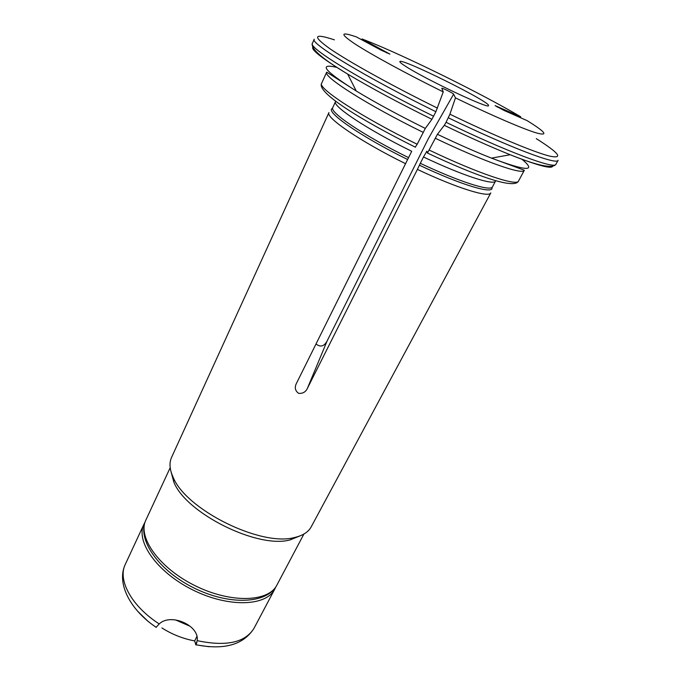 <?xml version="1.0" encoding="UTF-8"?>
<svg xmlns="http://www.w3.org/2000/svg" width="681" height="681" viewBox="0 0 681 681"><rect width="100%" height="100%" fill="white"/><g stroke="black" fill="none" stroke-linecap="round" stroke-linejoin="round"><path stroke-width="1.02" d="M415.265 147.147L417.181 144.253C361.211 116.817 317.21 87.994 321.645 83.278C316.188 92.241 360.275 119.754 415.453 147.232M337.061 67.436C317.814 62.933 324.207 70.79 356.248 91.007C375.291 102.559 398.308 115.029 425.31 128.411L417.181 144.253M425.31 128.411L431.916 119.303L435.891 111.71C365.339 77.081 309.429 42.971 314.23 39.226L312.375 43.388C307.471 47.372 363.177 81.686 433.635 116.238M435.891 111.71L443.246 91.909C406.404 73.701 371.766 54.821 355.397 44.214C339.759 33.769 340.074 31.326 356.35 36.893L381.164 50.19L389.907 54.114L362.011 38.962L365.527 40.315C403.773 55.212 481.654 93.612 520.727 116.791L495.113 105.632L504.051 110.441L527.051 120.597C545.575 132.046 548.792 136.183 536.722 133.016C523.706 129.194 492.022 115.6 455.461 97.894L449.911 114.204L446.055 122.299C508.052 152.255 555.092 169.569 555.917 164.283C552.683 168.897 537.428 165.704 510.154 154.732C491.299 147.156 469.345 137.358 444.301 125.338L446.055 122.299M405.672 163.738C360.47 141.529 325.135 117.362 328.957 112.552L171.51 457.513C169.075 462.952 169.612 469.532 173.136 477.253C185.862 509.618 261.036 546.937 294.507 537.505C302.79 535.632 308.348 532.091 311.2 526.856L490.805 192.893C489.111 198.018 457.334 188.296 417.402 169.399L307.369 388.408C305.59 392.111 302.645 393.746 298.516 393.312C295.248 390.8 294.481 387.642 296.218 383.829L408.566 157.634C363.943 135.698 328.991 112.059 332.754 107.564L335.529 101.571C331.86 105.844 366.999 129.305 411.716 151.301L408.566 157.634M417.402 169.399L420.313 163.312C459.726 181.989 490.984 191.77 492.482 186.849L495.572 181.018C494.185 185.743 462.969 175.749 423.48 156.988L426.876 151.173L427.481 153.021L437.423 134.293L444.301 125.338M316.027 343.965C320.419 347.463 324.113 346.467 327.11 340.968L428.221 138.873L453.64 94.148C453.469 93.348 441.978 87.653 441.799 88.275L443.246 91.909M423.48 156.988L420.313 163.312M455.461 97.894L453.64 94.148M406.046 66.602C401.705 63.852 399.645 62.192 399.883 61.622C400.402 57.247 491.656 102.542 488.49 105.606C489.92 109.692 425.965 79.524 406.046 66.602M300.619 535.649L290.106 539.897C257.878 548.988 186.134 513.372 173.885 482.208L170.914 471.261M175.477 619.906L189.42 625.984M275.669 587.124L274.749 589.125C266.348 606.345 228.501 607.784 192.834 589.95C157.064 572.321 135.323 541.301 143.955 524.2L144.993 522.25M143.955 524.2L125.321 564.311C117.438 579.803 131.322 606.013 159.226 623.941C170.693 612.662 199.644 625.473 197.184 640.642C226.271 646.771 245.237 642.626 254.064 628.214C243.577 644.83 224.16 650.329 195.83 644.711M161.908 627.933C171.961 634.351 182.883 638.684 194.664 640.923L195.83 644.72L197.184 640.642M194.664 640.923L196.937 636.437M159.226 623.941L156.017 627.397M423.114 132.335C366.914 104.763 322.496 76.357 326.71 72.152L356.248 91.007L347.668 74.076C320.155 57.306 308.842 48.113 313.737 46.495M431.916 119.303C398.819 102.933 370.736 87.858 347.668 74.076C322.428 58.983 310.664 48.751 312.375 43.388M386.663 52.165L386.663 52.939M407.655 159.524C359.517 135.885 323.918 110.85 332.626 108.356M435.176 138.2C484.719 161.967 523.17 175.264 524.336 170.259L518.539 181.018C517.126 186.466 478.581 173.681 429.209 150.084M437.423 134.293C457.811 144.031 475.832 151.974 491.469 158.128C526.941 171.425 537.062 171.765 521.842 159.158M552.623 165.083C554.291 169.952 540.135 166.504 510.154 154.732L491.469 158.128L524.336 170.259M437.483 108.134C391.881 85.661 349.217 61.971 330.098 48.862C312.102 36.008 313.532 33.003 334.397 39.847M307.369 388.408L327.11 340.968M303.896 534.057L276.895 585.073C268.544 602.191 230.706 603.511 194.97 585.643C159.133 567.98 137.307 537.037 145.887 520.037L170.199 467.685M491.92 187.437C494.457 194.8 462.169 185.47 419.394 165.194M555.917 164.283L558.114 160.29C557.398 165.372 510.401 147.811 448.336 117.779M536.27 138.626C559.246 153.157 563.715 158.996 549.686 156.128C534.338 152.331 495.24 136.089 449.911 114.204M497.82 106.662L497.275 107.104M195.728 644.805L209.178 646.746M137.698 611.257L147.888 621.234M197.184 640.574L196.017 644.507M518.539 181.018C514.649 189.633 476.504 176.107 427.498 153.063M326.71 72.152L321.645 83.278M290.106 539.897L294.507 537.505M173.885 482.208L173.136 477.253M276.895 585.073C267.216 604.132 229.08 605.528 193.847 587.916C158.511 570.499 136.558 539.275 145.887 520.037M274.749 589.125L254.064 628.214M196.911 642.311L196.562 643.477M125.321 564.311C116.289 582.953 129.892 609.767 156.213 627.354"/></g></svg>

